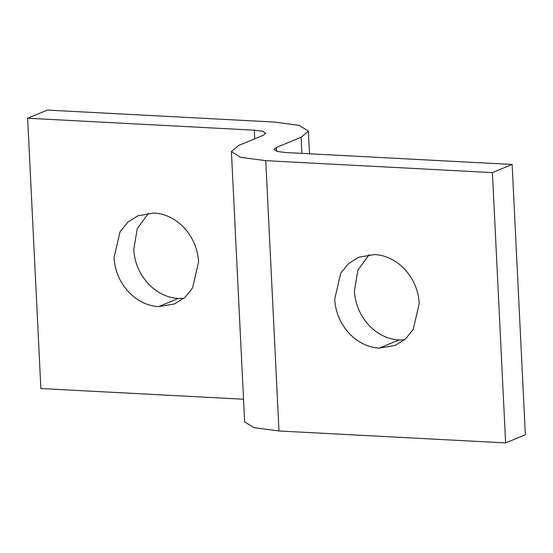<?xml version="1.0" encoding="UTF-8"?>
<svg xmlns="http://www.w3.org/2000/svg" width="553" height="553" viewBox="0 0 553 553"><rect width="100%" height="100%" fill="white"/><g stroke="black" fill="none" stroke-linecap="round" stroke-linejoin="round"><path stroke-width="0.83" d="M374.678 254.546C398.015 255.776 417.957 277.717 419.222 303.556L413.195 329.491L405.411 339.024L395.195 345.438L379.254 348.114C355.918 346.883 335.968 324.936 334.703 299.104L340.738 273.168L348.521 263.636L358.738 257.221L374.678 254.546M369.21 254.65L357.909 270.12L354.425 290.947C355.69 316.786 375.632 338.726 398.969 339.957L404.443 339.853M154.024 213.036C177.368 214.267 197.31 236.214 198.575 262.046L192.541 287.982L184.764 297.514L174.541 303.929L158.6 306.604C135.264 305.374 115.321 283.433 114.056 257.594L120.091 231.659L127.867 222.126L138.091 215.711L154.024 213.036M148.563 213.14L137.262 228.61L133.778 249.438C135.043 275.276 154.985 297.217 178.329 298.447L183.796 298.35M27.65 118.238L47.371 110.082L274.025 122.033L299.242 125.386L308.374 131.144L301.109 137.248L276.465 147.444L274.039 149.476L277.081 151.398L285.486 152.517L512.133 164.462L492.412 172.612L265.765 160.667L240.548 157.315L231.41 151.557L238.675 145.453L263.325 135.257L265.751 133.225L262.703 131.303L254.304 130.19L27.65 118.238L40.867 388.538L243.527 399.225M231.41 151.557L244.633 421.856L253.765 427.614L278.982 430.967L505.629 442.918L525.35 434.762L512.133 164.462M492.412 172.612L505.629 442.918M398.969 339.957L379.254 348.114M178.329 298.447L158.6 306.604M254.304 130.19L254.726 138.817M265.765 160.667L278.982 430.967M276.465 147.444L276.652 151.273M301.109 137.248L301.897 153.381M309.486 153.782L308.374 131.144"/></g></svg>
